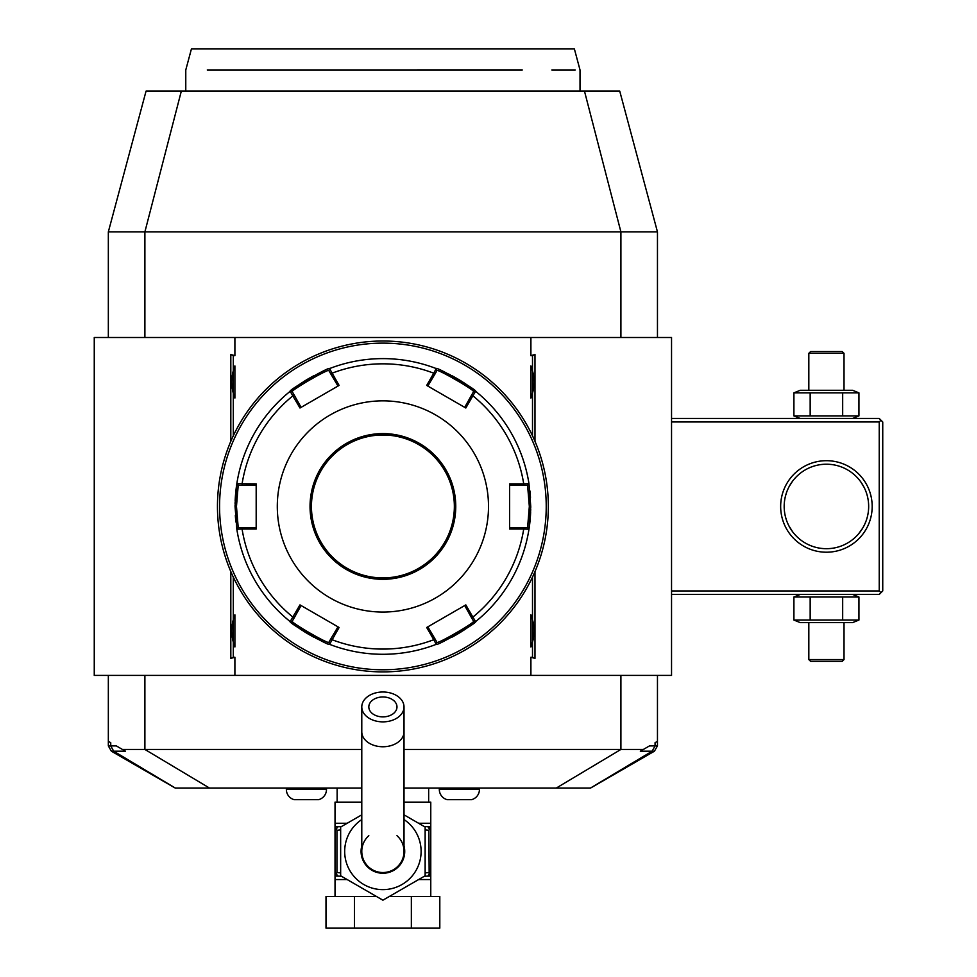 <?xml version="1.0" encoding="UTF-8"?>
<svg xmlns="http://www.w3.org/2000/svg" width="977" height="977" viewBox="0 0 977 977"><rect width="100%" height="100%" fill="white"/><g stroke="black" fill="none" stroke-linecap="round" stroke-linejoin="round"><path stroke-width="1.47" d="M852.603 594.456L858.942 597.008L810.165 597.008L810.165 620.053L793.91 620.053L797.208 621.164M842.675 597.008L842.675 620.053L810.165 620.053M810.165 597.008L793.91 597.008L797.208 595.909M800.236 594.456L793.91 597.008L793.91 620.053L800.236 622.618L852.603 622.618L858.942 620.053L842.675 620.053M671.541 421.966L879.227 421.966L880.985 420.208L882.744 421.966L882.744 590.938L879.227 594.456L671.541 594.456M880.985 592.697L879.227 590.938L671.541 590.938M108.337 337.492L108.337 231.891L146.061 91.093L619.736 91.093L657.46 231.891L657.46 337.492L671.541 337.492L530.902 337.492L530.902 355.665L532.502 355.665L532.502 395.429A28.516 28.516 0 0 1 530.902 398.079C535.042 387.356 535.042 376.646 530.902 365.923A28.516 28.516 0 0 1 532.502 368.573M534.981 571.569L534.981 658.4L530.902 657.24L530.902 675.412L671.541 675.412L657.46 675.412L657.46 741.311L655.066 742.691L655.066 745.915L657.46 745.915L657.46 741.311M361.783 749.444L122.418 749.444L116.324 745.915L108.337 745.915L108.337 675.412M590.462 788.048L652.123 751.203L655.066 745.915L649.473 745.915L640.338 751.203L654.407 751.203L590.584 788.048L404.014 788.048M361.783 788.048L175.213 788.048L111.39 751.203L125.471 751.203L122.418 749.444M643.379 749.444L404.014 749.444M175.335 788.048L113.686 751.203L110.743 745.915L110.743 742.691L108.337 741.311M657.46 745.915L654.407 751.203M530.902 675.412L94.256 675.412L94.256 337.492L234.895 337.492L234.895 355.665L230.816 354.504L230.816 441.335M230.816 571.569L230.816 658.4L234.895 657.24L234.895 675.412M532.502 355.665L534.981 354.504L534.981 441.335M534.981 354.504L530.902 355.665M530.902 337.492L234.895 337.492M657.46 231.891L108.337 231.891M207.271 69.978L522.28 69.965C598.681 69.978 598.681 69.978 522.28 69.965L517.358 69.978M575.221 69.978L551.822 69.978M512.241 69.978L506.978 69.978M501.409 69.978L494.106 69.978M488.72 69.978L442.007 69.978M330.922 69.978L280.887 69.978M213.242 69.978L209.774 69.978M185.777 91.093L185.777 69.978L191.443 48.85L574.366 48.85L580.02 69.978L580.02 91.093M532.502 577.089L532.502 657.24L530.902 657.24M234.895 657.24L233.295 657.24L233.295 617.476A28.516 28.516 0 0 1 234.895 614.826L234.895 646.969A28.516 28.516 0 0 1 233.295 644.332M233.295 617.476L233.295 577.089M233.295 435.815L233.295 368.573A28.516 28.516 0 0 1 234.895 365.923L234.895 398.066A28.516 28.516 0 0 1 233.295 395.429M233.295 368.573L233.295 355.665L234.895 355.665M530.902 365.923L530.902 398.079M532.502 395.429L532.502 435.815M530.902 614.826L530.902 646.969C535.042 636.259 535.042 625.549 530.902 614.826A28.516 28.516 0 0 1 532.502 617.476M532.502 644.332A28.516 28.516 0 0 1 530.902 646.969M532.502 657.24L534.981 658.4M233.295 657.24L230.816 658.4M233.295 355.665L230.816 354.504M234.895 365.923C230.755 376.646 230.755 387.356 234.895 398.066M234.895 614.826C230.755 625.549 230.755 636.259 234.895 646.969M385.256 341.034L384.572 341.022M387.613 341.083L386.745 341.058M392.131 341.266L391.423 341.229M382.899 341.01L382.899 341.01A165.443 165.443 0 0 0 217.456 506.452A165.443 165.443 0 0 0 382.899 671.895L382.899 671.895A165.443 165.443 0 0 0 548.341 506.452A165.443 165.443 0 0 0 382.899 341.01M384.071 671.883L385.256 671.871L384.071 671.883M386.44 671.858L387.625 671.822L386.44 671.858M391.056 671.688L392.131 671.639L391.056 671.688M548.097 515.343L548.146 514.598M547.816 519.581L547.889 518.677M548.268 511.166L548.305 509.982M548.329 504.889L548.329 504.083M548.305 502.899L548.268 501.714M381.726 341.01L380.541 341.034L381.726 341.01M379.357 341.046L378.184 341.083L379.357 341.046M374.741 341.217L373.666 341.266L374.741 341.217M370.662 341.462L369.758 341.535L370.662 341.462M380.541 671.871L381.225 671.883M378.184 671.822L379.052 671.846M373.666 671.639L374.374 671.675M217.981 493.324L217.908 494.228M217.712 497.232L217.663 498.307M217.529 501.738L217.492 502.923M217.468 508.016L217.48 508.822M217.492 510.006L217.529 511.191M217.663 514.623L217.712 515.697L217.663 514.623M382.899 343.122A163.33 163.33 0 0 0 219.569 506.452A163.33 163.33 0 0 0 382.899 669.782A163.33 163.33 0 0 0 546.228 506.452A163.33 163.33 0 0 0 382.899 343.122M235.335 515.392A147.845 147.845 0 0 0 235.884 521.999M436.951 642.316L434.838 638.653L433.751 639.703L426.693 627.49L465.821 604.897L472.868 617.11L471.427 617.537L473.54 621.201C475.701 622.129 436.67 644.661 436.951 642.316L436.243 644.332L433.751 639.703A142.618 142.618 0 0 1 332.046 639.703L330.959 638.653L328.846 642.316C329.151 644.673 290.108 622.141 292.27 621.201L290.157 621.592L299.976 604.897L339.104 627.49L329.554 644.332C330.043 646.811 287.836 622.459 290.157 621.592A147.845 147.845 0 0 0 290.193 621.616A147.845 147.845 0 0 1 236.825 529.192A147.845 147.845 0 0 0 236.825 529.192L235.054 506.452L236.825 483.713A147.845 147.845 0 0 1 290.157 391.313C287.788 390.482 329.982 366.119 329.554 368.573A147.845 147.845 0 0 0 329.53 368.585A147.845 147.845 0 0 1 436.243 368.573C435.754 366.094 477.961 390.446 475.64 391.313A147.845 147.845 0 0 0 475.616 391.288A147.845 147.845 0 0 1 528.984 483.713A147.845 147.845 0 0 0 528.984 483.713L530.743 506.452L528.984 529.192A147.845 147.845 0 0 0 528.984 529.168A147.845 147.845 0 0 1 476.055 621.25A147.845 147.845 0 0 1 475.64 621.592A147.845 147.845 0 0 0 475.64 621.592C478.009 622.422 435.815 646.786 436.243 644.332A147.845 147.845 0 0 1 329.554 644.332A147.845 147.845 0 0 0 436.279 644.319M290.645 621.983A147.845 147.845 0 0 0 298.693 627.967M299.658 628.626A147.845 147.845 0 0 0 300.66 629.31A147.845 147.845 0 0 0 302.772 630.69M303.859 631.386A147.845 147.845 0 0 0 314.276 637.407M315.424 637.993A147.845 147.845 0 0 0 317.134 638.86M451.569 637.383A147.845 147.845 0 0 0 461.987 631.362M463.074 630.666A147.845 147.845 0 0 0 464.136 629.97M464.185 629.933A147.845 147.845 0 0 0 466.176 628.602M467.14 627.942A147.845 147.845 0 0 0 474.737 622.312M529.082 528.508A147.845 147.845 0 0 0 530.01 521.181M530.01 521.107A147.845 147.845 0 0 0 530.523 514.5M530.535 514.244A147.845 147.845 0 0 0 530.645 511.692M530.682 510.385A147.845 147.845 0 0 0 530.719 509.078M530.731 507.759A147.845 147.845 0 0 0 530.743 506.452L529.326 506.452L527.592 527.568L509.615 527.739M523.367 527.568L523.721 529.033L528.984 529.192L527.592 527.568M473.54 391.704L471.427 395.367L472.868 395.783L465.821 408.007L426.693 385.414L433.751 373.202L434.838 374.252L436.951 370.588C436.646 368.231 475.689 390.751 473.54 391.704L475.64 391.313L472.868 395.783A142.618 142.618 0 0 1 523.721 483.871L509.615 483.859L509.615 529.045L523.721 529.033A142.618 142.618 0 0 1 472.868 617.11L475.64 621.592L473.54 621.201L476.055 621.25M329.554 644.332L328.846 642.316L330.58 644.722M236.996 530.279L238.205 527.568L236.825 529.192L242.076 529.033L242.43 527.568L238.205 527.568L236.471 506.452L238.205 485.337L236.825 483.713A147.845 147.845 0 0 0 236.813 483.737L256.182 483.859L256.182 529.045L242.076 529.033A142.618 142.618 0 0 0 292.929 617.11L294.382 617.537L301.087 605.545M292.27 621.201L294.382 617.537M530.474 497.513A147.845 147.845 0 0 0 529.925 490.894M475.152 390.922A147.845 147.845 0 0 0 467.104 384.938M466.139 384.279A147.845 147.845 0 0 0 463.037 382.215M461.938 381.518A147.845 147.845 0 0 0 451.521 375.498M450.373 374.899A147.845 147.845 0 0 0 448.663 374.044M436.267 368.585A147.845 147.845 0 0 0 436.243 368.573L436.951 370.588L435.73 368.378M314.24 375.522A147.845 147.845 0 0 0 303.81 381.543M302.723 382.239A147.845 147.845 0 0 0 301.661 382.935M301.612 382.972A147.845 147.845 0 0 0 299.621 384.303M298.657 384.962A147.845 147.845 0 0 0 291.061 390.592M328.846 370.588L329.554 368.573L339.104 385.414L299.976 408.007L290.157 391.313A147.845 147.845 0 0 0 290.157 391.313L292.27 391.704C290.096 390.776 329.127 368.244 328.846 370.588L337.981 386.062M242.43 485.337L242.076 483.871A142.618 142.618 0 0 1 292.929 395.783L294.382 395.367L292.27 391.704L289.314 391.997A147.845 147.845 0 0 0 236.996 482.626L238.205 485.337L256.182 485.166M236.715 484.397A147.845 147.845 0 0 0 235.799 491.724M235.787 491.797A147.845 147.845 0 0 0 235.274 498.404M235.262 498.661A147.845 147.845 0 0 0 235.152 501.213M235.115 502.508A147.845 147.845 0 0 0 235.078 503.827M235.066 505.146A147.845 147.845 0 0 0 235.054 506.452L236.471 506.452M436.243 368.573L433.751 373.202A142.618 142.618 0 0 0 332.046 373.202L330.959 374.252M509.615 485.166L523.367 485.337L523.721 483.871L528.984 483.713L527.592 485.337L529.326 506.452M523.367 485.337L527.592 485.337L528.899 483.163M277.297 506.452A105.601 105.601 0 0 0 382.899 612.054A105.601 105.601 0 0 0 488.5 506.452A105.601 105.601 0 0 0 382.899 400.851A105.601 105.601 0 0 0 277.297 506.452M464.71 605.545L471.427 617.537M434.838 638.653L427.828 626.843M337.981 626.843L330.959 638.653M256.182 527.739L242.43 527.568M294.382 395.367L301.087 407.36M427.828 386.062L434.838 374.252M471.427 395.367L464.71 407.36M454.354 506.452A71.455 71.455 0 0 0 382.899 434.997A71.455 71.455 0 0 0 311.443 506.452A71.455 71.455 0 0 0 382.899 577.908A71.455 71.455 0 0 0 454.354 506.452M108.337 745.915L111.39 751.203M428.659 802.129L428.659 788.048M337.138 802.129L337.138 788.048M424.397 826.591L430.772 826.774L430.772 802.129L404.014 802.129M361.783 802.129L335.026 802.129L335.026 826.774L338.237 826.774L335.026 826.774L335.026 875.661L336.943 872.534L340.655 872.913M382.899 900.183L425.142 875.795L382.899 900.183L340.655 875.795L382.899 900.183M425.142 827.031L404.014 814.83L425.142 827.031L425.142 875.795M361.783 814.83L340.655 827.031L361.783 814.83M340.655 875.795L340.655 827.031M404.014 845.911A21.824 21.824 0 0 1 382.899 873.243A21.824 21.824 0 0 1 361.783 845.911M368.817 835.677A21.115 21.115 0 0 0 382.899 872.534A21.115 21.115 0 0 0 396.98 835.677M404.014 731.822A21.115 14.936 0 0 1 382.899 746.758A21.115 14.936 0 0 1 361.783 731.822L361.783 851.419A21.115 21.115 0 0 0 382.899 872.534A21.115 21.115 0 0 0 404.014 851.419L404.014 706.933A21.115 14.936 0 0 0 382.899 691.997A21.115 14.936 0 0 0 361.783 706.933A21.115 14.936 0 0 0 382.899 721.869A21.115 14.936 0 0 0 404.014 706.933M382.899 696.967A14.081 9.953 180 0 1 396.98 706.933A14.081 9.953 180 0 1 382.899 716.886A14.081 9.953 180 0 1 368.817 706.933A14.081 9.953 180 0 1 382.899 696.967M335.026 896.471L335.026 875.661M430.772 896.471L430.772 876.051L424.397 876.235M411.354 896.471L439.809 896.471L439.809 928.15L411.354 928.15L411.354 896.471L389.334 896.471M354.443 896.471L354.443 928.15L326 928.15L326 896.471L376.463 896.471M354.443 928.15L411.354 928.15M430.772 875.661L427.56 876.051A3.517 1.759 90 0 0 429.172 873.927L430.772 875.661L430.772 827.165L428.866 830.291L429.172 873.927M429.172 828.899A3.517 1.759 90 0 0 427.56 826.774L430.772 827.165M428.866 872.534L425.142 872.913M425.142 829.925L428.866 830.291M341.4 876.235L335.233 876.051M335.172 876.051L338.237 876.051A3.517 1.759 -90 0 1 336.625 873.927M340.655 829.925L336.943 830.291L336.943 872.534M336.943 830.291L335.026 827.165M336.625 828.899A3.517 1.759 -90 0 1 338.237 826.774L341.4 826.591M439.32 788.048L439.32 789.465A10.564 10.564 0 0 0 447.173 799.674L471.586 799.674A10.564 10.564 0 0 0 479.438 789.465L479.438 788.048M286.359 788.048L286.359 789.465A10.564 10.564 0 0 0 294.211 799.674L318.624 799.674A10.564 10.564 0 0 0 326.489 789.465L326.489 788.048M880.985 420.208L879.227 418.449L671.541 418.449M879.227 421.966L879.227 590.938M872.18 506.452A45.76 45.76 0 0 1 826.42 552.213A45.76 45.76 0 0 1 780.66 506.452A45.76 45.76 0 0 1 826.42 460.692A45.76 45.76 0 0 1 872.18 506.452M784.201 507.613L784.177 506.452A42.243 42.243 0 0 1 826.42 464.209A42.243 42.243 0 0 1 868.663 506.452A42.243 42.243 0 0 1 826.42 548.695A42.243 42.243 0 0 1 784.177 506.452L784.201 505.292M868.651 505.292L868.651 507.613M868.565 509.212L868.455 510.605L868.565 509.212M868.272 512.217L868.089 513.365M867.832 514.757L867.539 516.137M866.843 518.702L866.404 520.057M865.842 521.633L864.682 524.344M864.034 525.675L863.521 526.64M862.593 528.276L858.673 533.735M858.294 534.175L857.721 534.822M856.817 535.775L856.084 536.532M859.418 532.819L860.151 531.879M861.103 530.572L861.812 529.522M864.938 523.806L865.292 523M784.275 509.212L784.384 510.605L784.275 509.212M784.543 511.985L784.751 513.365L784.543 511.985M785.007 514.757L785.3 516.137L785.007 514.757M785.655 517.517L786.509 520.265L785.655 517.517M787.56 523L788.158 524.344L787.56 523M790.246 528.276L790.955 529.387M791.04 529.522L791.858 530.731M794.167 533.723L793.544 532.978M796.768 536.532L796.035 535.799M792.591 531.744L788.805 525.675M835.616 547.682L834.993 547.816L835.616 547.682M831.903 548.341L831.268 548.415L831.903 548.341M831.085 548.439L829.412 548.585L831.085 548.439M828.557 548.634L827.812 548.671L828.557 548.634M825.028 548.671L824.283 548.634L825.028 548.671M823.44 548.585L821.767 548.439L823.44 548.585M821.559 548.415L820.949 548.341L821.559 548.415M817.847 547.816L817.236 547.682L817.847 547.816M784.275 503.692L784.384 502.3L784.275 503.692M784.543 500.92L784.665 500.09M785.007 498.148L785.3 496.768M785.655 495.388L786.509 492.64M787.144 490.906L787.438 490.198M787.56 489.904L787.951 489.001M789.367 486.167L792.53 481.246M794.399 478.913L795.229 477.973M796.634 476.495L796.023 477.13M790.869 483.639L790.246 484.629M868.565 503.692L868.455 502.3L868.565 503.692M868.089 499.54L868.248 500.529M866.379 492.738L867.185 495.388M864.743 488.695L865.085 489.428M863.741 486.668L863.338 485.923M862.447 484.397L861.665 483.163M860.847 481.979L864.034 487.23M859.296 479.927L860.09 480.94M857.647 478.009L858.319 478.767M865.427 490.246L865.842 491.272M867.539 496.768L867.832 498.148M817.236 465.223L817.847 465.089L817.236 465.223M820.949 464.563L821.572 464.49L820.949 464.563M821.767 464.466L823.44 464.319L821.767 464.466M824.283 464.27L825.028 464.234L824.283 464.27M827.812 464.234L828.557 464.27L827.812 464.234M829.412 464.319L831.085 464.466L829.412 464.319M831.293 464.49L831.903 464.563L831.293 464.49M834.993 465.089L835.616 465.223L834.993 465.089M858.942 392.852L793.91 392.852L800.236 390.287L852.603 390.287L858.942 392.852L858.942 415.897L793.91 415.897L800.236 418.449M858.942 415.897L852.603 418.449M797.208 391.74L793.91 392.852L793.91 415.897L797.208 416.996M842.675 392.852L842.675 415.897M810.165 392.852L810.165 415.897M808.822 353.332L844.018 353.332L842.259 351.573L810.58 351.573L808.822 353.332L808.822 390.287M844.018 353.332L844.018 390.287M858.942 597.008L858.942 620.053M844.018 659.573L808.822 659.573L810.58 661.331L842.259 661.331L844.018 659.573L844.018 622.618M808.822 659.573L808.822 622.618M556.304 788.048L620.908 749.444L620.908 675.412M209.493 788.048L144.889 749.444L144.889 675.412M620.908 337.492L620.908 231.891L584.466 91.093M181.331 91.093L144.889 231.891L144.889 337.492M310.039 506.452A72.86 72.86 0 0 0 382.899 579.312A72.86 72.86 0 0 0 455.758 506.452A72.86 72.86 0 0 0 382.899 433.593A72.86 72.86 0 0 0 310.039 506.452M347.189 823.257L335.026 823.257M430.772 823.257L418.608 823.257M361.783 819.569A38.213 38.213 0 0 0 382.899 889.632A38.213 38.213 0 0 0 404.014 819.569M347.189 879.569L335.026 879.569M430.772 879.569L418.608 879.569M439.32 789.465L479.438 789.465M286.359 789.465L326.489 789.465M671.541 675.412L671.541 337.492M329.554 368.573L330.58 368.182M361.783 731.822L361.783 706.933"/></g></svg>
